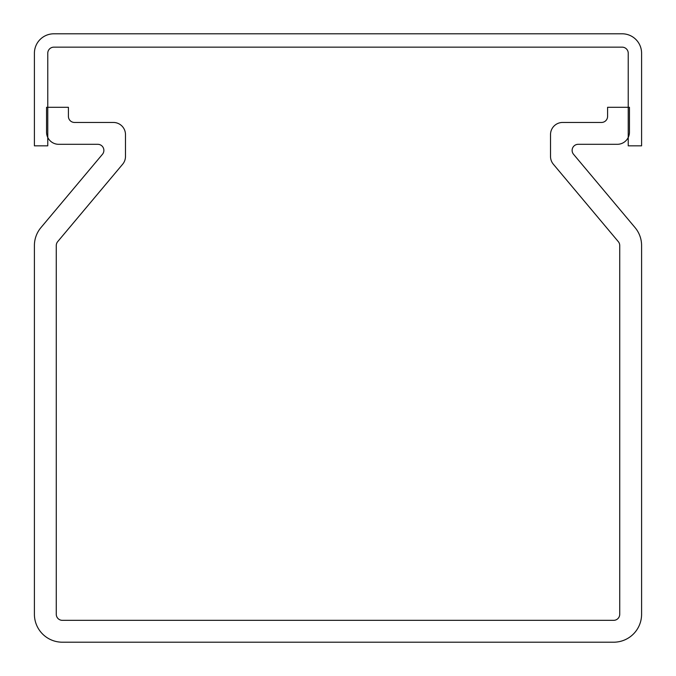 <?xml version="1.0" encoding="UTF-8"?>
<svg xmlns="http://www.w3.org/2000/svg" width="676" height="676" viewBox="0 0 676 676"><rect width="100%" height="100%" fill="white"/><g stroke="black" fill="none" stroke-linecap="round" stroke-linejoin="round"><path stroke-width="1.01" d="M97.809 144.309A6.076 6.076 0 0 1 102.465 154.28L40.94 227.601A27.927 27.927 0 0 0 34.408 245.549L34.408 614.273A27.927 27.927 0 0 0 62.336 642.2L613.664 642.2A27.927 27.927 0 0 0 641.592 614.273L641.592 245.549A27.927 27.927 0 0 0 635.06 227.601L573.535 154.28A6.076 6.076 0 0 1 578.191 144.309L617.306 144.309A12.143 12.143 0 0 0 629.449 132.166L629.449 107.298L607.589 107.298L607.589 116.373A6.076 6.076 0 0 1 601.522 122.449L562.66 122.449A12.143 12.143 0 0 0 550.517 134.592L550.517 156.426A12.143 12.143 0 0 0 553.357 164.234L618.312 241.645A6.076 6.076 0 0 1 619.731 245.549L619.731 614.273A6.076 6.076 0 0 1 613.664 620.34L62.336 620.34A6.076 6.076 0 0 1 56.269 614.273L56.269 245.549A6.076 6.076 0 0 1 57.688 241.645L122.643 164.234A12.143 12.143 0 0 0 125.483 156.426L125.483 134.592A12.143 12.143 0 0 0 113.34 122.449L74.478 122.449A6.076 6.076 0 0 1 68.411 116.373L68.411 107.298L46.551 107.298L46.551 132.166A12.143 12.143 0 0 0 58.694 144.309L97.809 144.309M47.768 145.839A6.076 6.076 0 0 1 47.768 145.805L47.768 53.227A6.076 6.076 0 0 1 53.835 47.159L622.165 47.159A6.076 6.076 0 0 1 628.232 53.227L628.232 145.805A6.076 6.076 0 0 1 628.232 145.839L641.592 145.839A19.427 19.427 0 0 0 641.592 145.805L641.592 53.227A19.427 19.427 0 0 0 622.165 33.8L53.835 33.8A19.427 19.427 0 0 0 34.408 53.227L34.408 145.805A19.427 19.427 0 0 0 34.408 145.839L47.768 145.839"/></g></svg>
